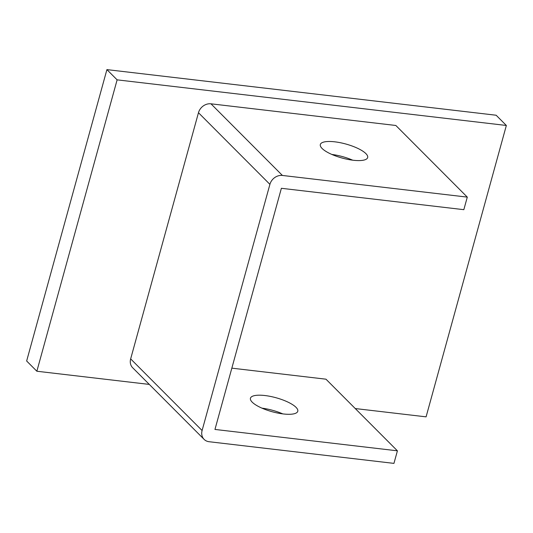 <?xml version="1.0" encoding="UTF-8"?>
<svg xmlns="http://www.w3.org/2000/svg" width="533" height="533" viewBox="0 0 533 533"><rect width="100%" height="100%" fill="white"/><g stroke="black" fill="none" stroke-linecap="round" stroke-linejoin="round"><path stroke-width="0.8" d="M322.099 148.467A24.545 7.255 15.4 0 0 347.729 159.374A24.545 7.255 15.4 0 0 367.657 157.555A24.545 7.255 15.4 0 0 365.891 153.604A24.545 7.255 15.4 0 0 340.261 142.697A24.545 7.255 15.4 0 0 320.326 144.516A24.545 7.255 15.4 0 0 322.099 148.467M252.216 402.175A24.545 7.255 15.4 0 0 277.846 413.082A24.545 7.255 15.4 0 0 297.774 411.263A24.545 7.255 15.4 0 0 296.008 407.312A24.545 7.255 15.4 0 0 270.378 396.405A24.545 7.255 15.4 0 0 250.45 398.224A24.545 7.255 15.4 0 0 252.216 402.175M397.411 450.825L393.947 463.384L209.063 441.717A10.907 9.254 -44.9 0 1 204.106 439.372A10.907 9.254 -44.9 0 1 202.1 430.524L269.905 184.358A10.907 9.254 -44.9 0 1 282.403 175.45L467.294 197.117L463.83 209.676L281.377 188.296L214.959 429.438L397.411 450.825L325.969 379.19L231.835 368.156M331.846 154.443A24.545 7.255 -164.6 0 1 352.686 160.186M467.294 197.117L395.852 125.482L210.968 103.815A10.907 9.254 -44.9 0 0 198.469 112.723L130.658 358.896A10.907 9.254 -44.9 0 0 132.664 367.737L204.106 439.372M261.963 408.151A24.545 7.255 -164.6 0 1 282.803 413.894M149.3 384.413L36.857 371.235L26.65 361.001L106.913 69.616L117.12 79.85L506.35 125.468L426.087 416.853L355.251 408.551M106.913 69.616L496.143 115.235L506.35 125.468M36.857 371.235L117.12 79.85M282.403 175.45L210.968 103.815M269.905 184.358L198.469 112.723M202.1 430.524L130.658 358.896"/></g></svg>
